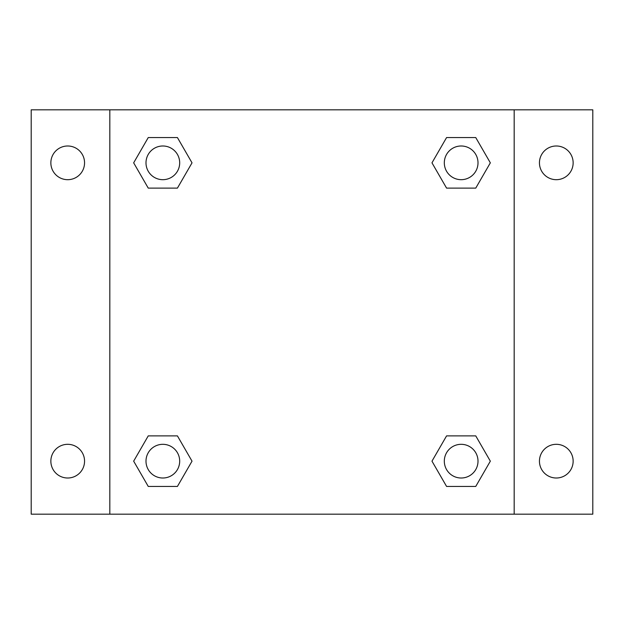 <?xml version="1.0" encoding="UTF-8"?>
<svg xmlns="http://www.w3.org/2000/svg" width="624" height="624" viewBox="0 0 624 624"><rect width="100%" height="100%" fill="white"/><g stroke="black" fill="none" stroke-linecap="round" stroke-linejoin="round"><path stroke-width="0.94" d="M31.2 109.824L592.8 109.824L592.8 514.176L31.2 514.176L31.2 109.824M556.296 145.993A16.848 16.848 0 0 1 573.144 162.841A16.848 16.848 0 0 1 556.296 179.689A16.848 16.848 0 0 1 539.448 162.841A16.848 16.848 0 0 1 556.296 145.993M556.296 444.311A16.848 16.848 0 0 1 573.144 461.159A16.848 16.848 0 0 1 556.296 478.007A16.848 16.848 0 0 1 539.448 461.159A16.848 16.848 0 0 1 556.296 444.311M67.704 444.311A16.848 16.848 0 0 1 84.552 461.159A16.848 16.848 0 0 1 67.704 478.007A16.848 16.848 0 0 1 50.856 461.159A16.848 16.848 0 0 1 67.704 444.311M67.704 145.993A16.848 16.848 0 0 1 84.552 162.841A16.848 16.848 0 0 1 67.704 179.689A16.848 16.848 0 0 1 50.856 162.841A16.848 16.848 0 0 1 67.704 145.993M148.247 435.887L177.427 435.887L192.02 461.159L177.427 486.431L148.247 486.431L133.661 461.159L148.247 435.887L177.427 435.887L148.247 435.887M446.573 137.569L475.753 137.569L490.339 162.841L475.753 188.113L446.573 188.113L431.98 162.841L446.573 137.569L475.753 137.569L446.573 137.569M109.824 514.176L109.824 109.824M514.176 109.824L514.176 514.176M148.247 137.569L177.427 137.569L192.02 162.841L177.427 188.113L148.247 188.113L133.661 162.841L148.247 137.569L177.427 137.569L148.247 137.569M446.573 435.887L475.753 435.887L490.339 461.159L475.753 486.431L446.573 486.431L431.98 461.159L446.573 435.887L475.753 435.887L446.573 435.887M475.753 486.431L446.573 486.431L475.753 486.431M478.007 461.159A16.848 16.848 0 0 0 452.735 446.573A16.848 16.848 0 0 0 452.735 475.753A16.848 16.848 0 0 0 478.007 461.159M177.427 486.431L148.247 486.431L177.427 486.431M179.689 461.159A16.848 16.848 0 0 0 154.417 446.573A16.848 16.848 0 0 0 154.417 475.753A16.848 16.848 0 0 0 179.689 461.159M475.753 188.113L446.573 188.113L475.753 188.113M478.007 162.841A16.848 16.848 0 0 0 452.735 148.247A16.848 16.848 0 0 0 452.735 177.427A16.848 16.848 0 0 0 478.007 162.841M177.427 188.113L148.247 188.113L177.427 188.113M179.689 162.841A16.848 16.848 0 0 0 154.417 148.247A16.848 16.848 0 0 0 154.417 177.427A16.848 16.848 0 0 0 179.689 162.841"/></g></svg>
